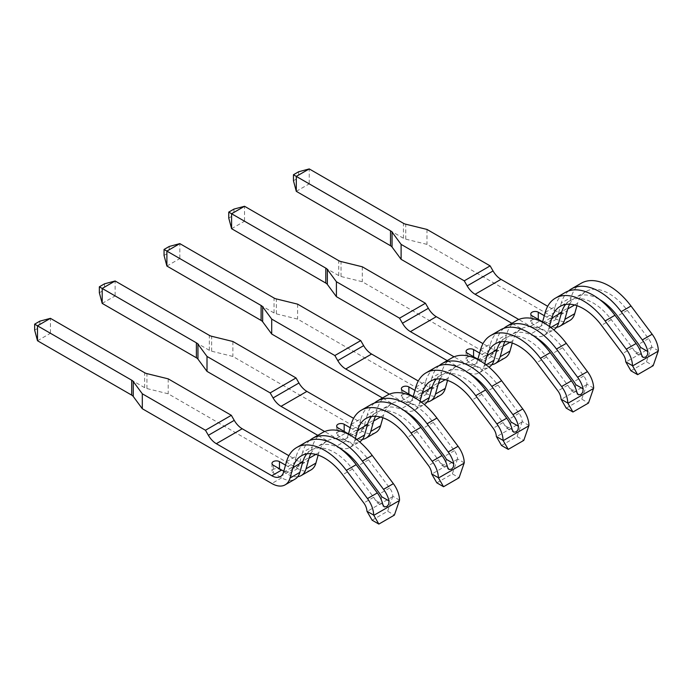 <?xml version="1.0" encoding="UTF-8"?>
<svg xmlns="http://www.w3.org/2000/svg" width="693" height="693" viewBox="0 0 693 693"><rect width="100%" height="100%" fill="white"/><g stroke="black" fill="none" stroke-linecap="round" stroke-linejoin="round"><path stroke-width="0.52" stroke-dasharray="3.46 2.6" d="M556.548 327.304A26.715 15.428 60 0 1 546.664 324.826L538.27 319.975A4.392 2.538 -0 0 0 532.059 319.975A4.392 2.538 -0 0 0 530.769 321.769A4.392 2.538 -0 0 0 532.059 323.562L540.453 328.413A26.715 15.428 -120 0 0 553.811 329.729M658.35 350.753L651.619 346.872A9.884 5.709 -120 0 0 648.466 338.608L627.321 310.377A46.483 26.836 -120 0 0 586.053 291.441A46.483 26.836 -120 0 0 577.633 303.231L576.94 305.691M569.854 320.469A26.715 15.428 60 0 1 556.496 319.144L426.983 244.378L405.743 239.146A7.32 4.227 180 0 1 403.439 238.245L309.234 183.862L309.234 168.919M426.983 229.435L426.983 244.378M581.297 283.203A55.994 32.328 -120 0 0 571.153 297.401L568.217 307.865A17.204 9.927 60 0 1 565.098 312.231A17.204 9.927 60 0 1 556.496 311.374L547.687 306.289M542.506 322.193L542.333 322.808A17.204 9.927 60 0 1 539.215 327.174A17.204 9.927 60 0 1 530.613 326.316L518.771 319.482M549.428 326.464L548.813 328.638A26.715 15.428 60 0 1 543.979 335.412A26.715 15.428 60 0 1 530.613 334.087L511.884 323.276M630.916 370.781L646.448 361.815L653.178 365.696M651.619 346.872L646.448 361.815M568.529 290.973A55.994 32.328 -120 0 0 561.313 303.075L571.153 297.401M569.62 304.227A46.483 26.836 60 0 1 576.212 297.124A46.483 26.836 60 0 1 599.627 299.523M544.326 315.705L546.664 317.056A17.204 9.927 -120 0 0 555.266 317.905A17.204 9.927 -120 0 0 558.376 313.548L561.313 303.075M296.292 191.329L309.234 183.862L298.622 177.737L293.451 180.726M545.27 312.344L555.102 306.661L552.165 317.134A17.204 9.927 60 0 1 549.055 321.491A17.204 9.927 60 0 1 542.654 321.682M555.102 306.661A55.994 32.328 60 0 1 565.245 292.463M640.427 347.288L639.864 352.287L636.209 353.508L634.216 350.866A9.884 5.709 -120 0 0 632.423 347.869L611.278 319.638A46.483 26.836 -120 0 0 570.001 300.71A46.483 26.836 -120 0 0 565.618 304.461M298.622 171.76L298.622 177.737M491.848 364.657A26.715 15.428 60 0 1 481.964 362.179L473.57 357.337A4.392 2.538 -0 0 0 467.359 357.337A4.392 2.538 -0 0 0 466.077 359.13A4.392 2.538 -0 0 0 467.359 360.923L475.753 365.765A26.715 15.428 -120 0 0 489.111 367.091M593.65 388.115L586.919 384.225A9.884 5.709 -120 0 0 583.766 375.961L562.621 347.73A46.483 26.836 -120 0 0 521.353 328.794A46.483 26.836 -120 0 0 512.933 340.584L512.24 343.044M505.154 357.822A26.715 15.428 60 0 1 491.796 356.497L362.292 281.73L341.043 276.498A7.32 4.227 180 0 1 338.738 275.606L244.534 221.214L244.534 206.271M362.292 266.788L362.292 281.73M516.597 320.556A55.994 32.328 -120 0 0 506.453 334.754L503.516 345.218A17.204 9.927 60 0 1 500.398 349.584A17.204 9.927 60 0 1 491.796 348.726L482.986 343.641M477.806 359.546L477.633 360.161A17.204 9.927 60 0 1 474.514 364.527A17.204 9.927 60 0 1 465.921 363.669L454.071 356.834M484.728 363.816L484.112 365.991A26.715 15.428 60 0 1 479.279 372.765A26.715 15.428 60 0 1 465.921 371.439L447.184 360.629M566.224 408.134L581.748 399.168L588.478 403.057M586.919 384.225L581.748 399.168M503.828 328.326A55.994 32.328 -120 0 0 496.612 340.428L506.453 334.754M504.92 341.58A46.483 26.836 60 0 1 511.521 334.476A46.483 26.836 60 0 1 534.935 336.876M479.625 353.058L481.964 354.409A17.204 9.927 -120 0 0 490.566 355.258A17.204 9.927 -120 0 0 493.676 350.901L496.612 340.428M231.592 228.69L244.534 221.214L233.922 215.09L228.751 218.078M480.57 349.696L490.401 344.014L487.465 354.487A17.204 9.927 60 0 1 484.355 358.844A17.204 9.927 60 0 1 477.953 359.035M490.401 344.014A55.994 32.328 60 0 1 500.545 329.816M575.727 384.641L575.164 389.639L571.508 390.861L569.516 388.227A9.884 5.709 -120 0 0 567.723 385.221L546.578 356.99A46.483 26.836 -120 0 0 505.31 338.063A46.483 26.836 -120 0 0 500.918 341.814M233.922 209.113L233.922 215.09M427.148 402.018A26.715 15.428 60 0 1 417.264 399.532L408.87 394.689A4.392 2.538 -0 0 0 402.659 394.689A4.392 2.538 -0 0 0 401.377 396.483A4.392 2.538 -0 0 0 402.659 398.276L411.053 403.118A26.715 15.428 -120 0 0 424.411 404.443M528.95 425.467L522.219 421.578A9.884 5.709 -120 0 0 519.074 413.314L497.92 385.083A46.483 26.836 -120 0 0 456.652 366.147A46.483 26.836 -120 0 0 448.232 377.936L447.539 380.396M440.453 395.175A26.715 15.428 60 0 1 427.096 393.858L297.592 319.083L276.342 313.86A7.32 4.227 180 0 1 274.038 312.959L179.833 258.567L179.833 243.624M297.592 304.14L297.592 319.083M451.897 357.909A55.994 32.328 -120 0 0 441.753 372.106L438.816 382.571A17.204 9.927 60 0 1 435.698 386.937A17.204 9.927 60 0 1 427.096 386.088L418.286 381.003M413.106 396.898L412.933 397.513A17.204 9.927 60 0 1 409.823 401.879A17.204 9.927 60 0 1 401.221 401.022L389.371 394.187M420.027 401.169L419.412 403.343A26.715 15.428 60 0 1 414.579 410.117A26.715 15.428 60 0 1 401.221 408.792L382.484 397.981M501.524 445.486L517.047 436.521L523.778 440.41M522.219 421.578L517.047 436.521M439.128 365.679A55.994 32.328 -120 0 0 431.912 377.789L441.753 372.106M440.22 378.932A46.483 26.836 60 0 1 446.82 371.829A46.483 26.836 60 0 1 470.235 374.229M414.925 390.41L417.264 391.762A17.204 9.927 -120 0 0 425.866 392.61A17.204 9.927 -120 0 0 428.984 388.253L431.912 377.789M166.892 266.043L179.833 258.567L169.222 252.443L164.05 255.431M415.869 387.049L425.701 381.375L422.773 391.84A17.204 9.927 60 0 1 419.655 396.197A17.204 9.927 60 0 1 413.253 396.387M425.701 381.375A55.994 32.328 60 0 1 435.845 367.177M511.036 421.994L510.464 426.992L506.817 428.213L504.825 425.58A9.884 5.709 -120 0 0 503.023 422.574L481.878 394.343A46.483 26.836 -120 0 0 440.609 375.415A46.483 26.836 -120 0 0 436.218 379.166M169.222 246.465L169.222 252.443M362.448 439.371A26.715 15.428 60 0 1 352.564 436.885L344.17 432.042A4.392 2.538 -0 0 0 337.959 432.042A4.392 2.538 -0 0 0 336.677 433.835A4.392 2.538 -0 0 0 337.959 435.628L346.353 440.471A26.715 15.428 -120 0 0 359.71 441.796M464.249 462.82L457.519 458.931A9.884 5.709 -120 0 0 454.374 450.667L433.22 422.435A46.483 26.836 -120 0 0 391.952 403.508A46.483 26.836 -120 0 0 383.532 415.289L382.839 417.758M375.753 432.527A26.715 15.428 60 0 1 362.396 431.211L232.891 356.436L211.642 351.212A7.32 4.227 180 0 1 209.338 350.311L115.133 295.92L115.133 280.986M232.891 341.493L232.891 356.436M387.196 395.261A55.994 32.328 -120 0 0 377.053 409.459L374.116 419.932A17.204 9.927 60 0 1 370.998 424.289A17.204 9.927 60 0 1 362.396 423.44L353.595 418.355M348.406 434.251L348.232 434.866A17.204 9.927 60 0 1 345.123 439.232A17.204 9.927 60 0 1 336.521 438.383L324.671 431.54M355.327 438.522L354.721 440.696A26.715 15.428 60 0 1 349.878 447.47A26.715 15.428 60 0 1 336.521 446.153L317.784 435.334M436.824 482.839L452.347 473.873L459.078 477.763M457.519 458.931L452.347 473.873M374.428 403.031A55.994 32.328 -120 0 0 367.221 415.142L377.053 409.459M375.528 416.285A46.483 26.836 60 0 1 382.12 409.182A46.483 26.836 60 0 1 405.535 411.581M350.225 427.763L352.564 429.114A17.204 9.927 -120 0 0 361.166 429.972A17.204 9.927 -120 0 0 364.284 425.606L367.221 415.142M102.2 303.395L115.133 295.92L104.522 289.795L99.35 292.784M351.169 424.402L361.001 418.728L358.073 429.192A17.204 9.927 60 0 1 354.955 433.558A17.204 9.927 60 0 1 348.553 433.74M361.001 418.728A55.994 32.328 60 0 1 371.145 404.53M446.335 459.346L445.764 464.345L442.117 465.566L440.124 462.933A9.884 5.709 -120 0 0 438.322 459.927L417.177 431.696A46.483 26.836 -120 0 0 375.909 412.768A46.483 26.836 -120 0 0 371.517 416.519M104.522 283.818L104.522 289.795M297.747 476.723A26.715 15.428 60 0 1 287.864 474.237L279.47 469.395A4.392 2.538 -0 0 0 273.259 469.395A4.392 2.538 -0 0 0 271.977 471.188A4.392 2.538 -0 0 0 273.259 472.981L281.653 477.824A26.715 15.428 -120 0 0 295.01 479.149M399.549 500.173L392.818 496.283A9.884 5.709 -120 0 0 389.674 488.019L368.52 459.788A46.483 26.836 -120 0 0 327.252 440.861A46.483 26.836 -120 0 0 318.832 452.642L318.139 455.11M311.062 469.889A26.715 15.428 60 0 1 297.695 468.563L168.191 393.789L146.942 388.565A7.32 4.227 180 0 1 144.638 387.664L50.433 333.281L50.433 318.338M168.191 378.846L168.191 393.789M322.496 432.614A55.994 32.328 -120 0 0 312.352 446.812L309.416 457.285A17.204 9.927 60 0 1 306.297 461.642A17.204 9.927 60 0 1 297.695 460.793L288.894 455.708M372.124 520.192L387.647 511.235L394.378 515.116M392.818 496.283L387.647 511.235M309.728 440.384A55.994 32.328 -120 0 0 302.52 452.494L312.352 446.812M310.828 453.646A46.483 26.836 60 0 1 317.42 446.535A46.483 26.836 60 0 1 340.835 448.943M285.525 465.124L287.864 466.467A17.204 9.927 -120 0 0 296.465 467.325A17.204 9.927 -120 0 0 299.584 462.959L302.52 452.494M37.5 340.748L50.433 333.281L39.83 327.148L34.65 330.137M286.469 461.755L296.309 456.081L293.373 466.545A17.204 9.927 60 0 1 290.254 470.911A17.204 9.927 60 0 1 283.853 471.093M296.309 456.081A55.994 32.328 60 0 1 306.453 441.883M381.635 496.699L381.063 501.697L377.416 502.919L375.424 500.285A9.884 5.709 -120 0 0 373.622 497.288L352.477 469.048A46.483 26.836 -120 0 0 311.209 450.121A46.483 26.836 -120 0 0 306.817 453.872M39.83 321.171L39.83 327.148M538.27 319.378L538.27 319.975M651.498 347.245L625.874 362.041M627.321 310.377L617.489 316.051M577.633 303.231L574.584 304.989M546.664 317.056L556.496 311.374M530.613 326.316L539.916 320.946M556.496 319.144L546.664 324.826M540.453 328.413L530.613 334.087M558.376 313.548L568.217 307.865M542.333 322.808L552.165 317.134M550.805 327.486L548.813 328.638M611.278 319.638L601.437 325.312M648.466 338.608L638.634 344.282M632.423 347.869L622.591 353.543M405.743 239.146L405.743 224.203M403.439 238.245L403.439 223.311M634.216 350.866L641.666 355.171M532.059 315.791L532.059 323.562M473.57 356.739L473.57 357.337M586.798 384.598L561.174 399.393M562.621 347.73L552.789 353.404M512.933 340.584L509.892 342.342M481.964 354.409L491.796 348.726M465.921 363.669L475.216 358.307M491.796 356.497L481.964 362.179M475.753 365.765L465.921 371.439M493.676 350.901L503.516 345.218M477.633 360.161L487.465 354.487M486.114 364.839L484.112 365.991M546.578 356.99L536.737 362.673M583.766 375.961L573.934 381.635M567.723 385.221L557.891 390.904M341.043 276.498L341.043 261.564M338.738 275.606L338.738 260.663M569.516 388.227L576.966 392.524M467.359 353.153L467.359 360.923M408.87 394.092L408.87 394.689M522.098 421.95L496.474 436.746M497.92 385.083L488.089 390.757M448.232 377.936L445.192 379.695M417.264 391.762L427.096 386.088M401.221 401.022L410.516 395.66M427.096 393.858L417.264 399.532M411.053 403.118L401.221 408.792M428.984 388.253L438.816 382.571M412.933 397.513L422.773 391.84M421.413 402.191L419.412 403.343M481.878 394.343L472.046 400.026M519.074 413.314L509.234 418.988M503.023 422.574L493.191 428.257M276.342 313.86L276.342 298.917M274.038 312.959L274.038 298.016M504.825 425.58L512.266 429.877M402.659 390.505L402.659 398.276M344.17 431.444L344.17 432.042M457.397 459.312L431.774 474.099M433.22 422.435L423.388 428.109M383.532 415.289L380.492 417.047M352.564 429.114L362.396 423.44M336.521 438.383L345.816 433.012M362.396 431.211L352.564 436.885M346.353 440.471L336.521 446.153M364.284 425.606L374.116 419.932M348.232 434.866L358.073 429.192M356.713 439.544L354.721 440.696M417.177 431.696L407.345 437.378M454.374 450.667L444.534 456.34M438.322 459.927L428.491 465.609M211.642 351.212L211.642 336.27M209.338 350.311L209.338 335.369M440.124 462.933L447.565 467.229M337.959 427.858L337.959 435.628M279.47 468.797L279.47 469.395M392.697 496.664L367.073 511.451M368.52 459.788L358.688 465.471M318.832 452.642L315.791 454.4M287.864 466.467L297.695 460.793M297.695 468.563L287.864 474.237M281.653 477.824L271.821 483.506M299.584 462.959L309.416 457.285M283.532 472.228L293.373 466.545M352.477 469.048L342.645 474.731M389.674 488.019L379.833 493.702M373.622 497.288L363.79 502.962M146.942 388.565L146.942 373.622M144.638 387.664L144.638 372.721M375.424 500.285L382.865 504.582M273.259 465.211L273.259 472.981M586.053 291.441L576.212 297.124M555.266 317.905L565.098 312.231M539.215 327.174L549.055 321.491M543.979 335.412L553.69 329.807M570.001 300.71L560.169 306.384M636.209 353.508L643.078 357.467M530.769 313.998L530.769 321.769M521.353 328.794L511.521 334.476M490.566 355.258L500.398 349.584M474.514 364.527L484.355 358.844M479.279 372.765L488.989 367.16M505.31 338.063L495.469 343.737M571.508 390.861L578.378 394.828M466.077 351.36L466.077 359.13M456.652 366.147L446.82 371.829M425.866 392.61L435.698 386.937M409.823 401.879L419.655 396.197M414.579 410.117L424.289 404.513M440.609 375.415L430.769 381.089M506.817 428.213L513.678 432.181M401.377 388.712L401.377 396.483M391.952 403.508L382.12 409.182M361.166 429.972L370.998 424.289M345.123 439.232L354.955 433.558M349.878 447.47L359.589 441.865M375.909 412.768L366.069 418.442M442.117 465.566L448.977 469.533M336.677 426.065L336.677 433.835M327.252 440.861L317.42 446.535M296.465 467.325L306.297 461.642M280.422 476.585L290.254 470.911M311.209 450.121L301.377 455.803M377.416 502.919L384.277 506.886M271.977 463.418L271.977 471.188"/><path stroke-width="1.04" d="M542.654 321.682A17.204 9.927 60 0 1 540.453 320.642L532.059 315.791A4.392 2.538 180 0 1 530.769 313.998A4.392 2.538 180 0 1 532.059 312.205A4.392 2.538 180 0 1 538.27 312.205L544.326 315.705M637.647 374.662L630.916 370.781L625.736 361.815L632.466 365.696L637.647 374.662L653.178 365.696L658.35 350.753A19.395 11.201 -120 0 0 652.156 334.243L631.011 306.011A55.994 32.328 -120 0 0 581.297 283.203L571.456 288.877A55.994 32.328 -120 0 0 568.529 290.973M576.94 305.691L574.696 313.695A26.715 15.428 60 0 1 569.854 320.469L560.022 326.143A26.715 15.428 60 0 1 556.548 327.304M309.234 168.919L296.292 176.394L296.292 191.329L293.451 180.726L293.451 174.749L298.622 171.76L309.234 168.919L403.439 223.311A7.32 4.227 180 0 0 405.743 224.203L426.983 229.435L490.133 265.887L493.052 270.946A15.904 9.182 -120 0 0 501.004 279.34L547.687 306.289M625.736 361.815A9.884 5.709 -120 0 0 622.591 353.543L601.437 325.312A46.483 26.836 -120 0 0 560.169 306.384A46.483 26.836 -120 0 0 551.749 318.174L549.428 326.464M632.466 365.696A19.395 11.201 -120 0 0 626.281 349.177L605.128 320.946A55.994 32.328 -120 0 0 555.414 298.146A55.994 32.328 -120 0 0 545.27 312.344L542.506 322.193M518.771 319.482L475.121 294.282A15.904 9.182 60 0 1 467.169 285.888L464.258 280.83L401.108 244.378L401.108 259.321L511.884 323.276M555.414 298.146L565.245 292.463A55.994 32.328 60 0 1 614.968 315.272L636.113 343.503A19.395 11.201 60 0 1 641.666 355.171L643.078 357.467L645.703 357.103L647.453 354.972L647.877 351.585A19.395 11.201 -120 0 0 642.324 339.916L621.179 311.685A55.994 32.328 -120 0 0 571.456 288.877M574.584 304.989L567.792 308.905A46.483 26.836 60 0 1 569.62 304.227M599.627 299.523A46.483 26.836 60 0 1 617.489 316.051L638.634 344.282A9.884 5.709 60 0 1 640.427 347.288L647.877 351.585M296.292 191.329L390.497 245.72A7.32 4.227 180 0 1 392.056 247.054L401.108 259.321M567.792 308.905L564.864 319.369A26.715 15.428 60 0 1 560.022 326.143M553.69 329.807L553.811 329.729A26.715 15.428 -120 0 0 558.653 322.955L561.581 312.491L551.749 318.174M565.618 304.461A46.483 26.836 -120 0 0 561.581 312.491M464.258 280.83L490.133 265.887M293.451 174.749L390.497 230.778A7.32 4.227 180 0 1 392.056 232.112L401.108 244.378M477.953 359.035A17.204 9.927 60 0 1 475.753 357.995L467.359 353.153A4.392 2.538 180 0 1 466.077 351.36A4.392 2.538 180 0 1 467.359 349.567A4.392 2.538 180 0 1 473.57 349.567L479.625 353.058M572.946 412.014L566.224 408.134L561.035 399.168L567.775 403.049L572.946 412.014L588.478 403.057L593.65 388.115A19.395 11.201 -120 0 0 587.465 371.595L566.311 343.364A55.994 32.328 -120 0 0 516.597 320.556L506.756 326.23A55.994 32.328 -120 0 0 503.828 328.326M512.24 343.044L509.996 351.048A26.715 15.428 60 0 1 505.154 357.822L495.322 363.504A26.715 15.428 60 0 1 491.848 364.657M244.534 206.271L231.592 213.747L231.592 228.69L228.751 218.078L228.751 212.101L233.922 209.113L244.534 206.271L338.738 260.663A7.32 4.227 180 0 0 341.043 261.564L362.292 266.788L425.433 303.248L428.352 308.298A15.904 9.182 -120 0 0 436.304 316.692L482.986 343.641M561.035 399.168A9.884 5.709 -120 0 0 557.891 390.904L536.737 362.673A46.483 26.836 -120 0 0 495.469 343.737A46.483 26.836 -120 0 0 487.049 355.526L484.728 363.816M567.775 403.049A19.395 11.201 -120 0 0 561.581 386.538L540.436 358.307A55.994 32.328 -120 0 0 490.713 335.499A55.994 32.328 -120 0 0 480.57 349.696L477.806 359.546M454.071 356.834L410.421 331.635A15.904 9.182 60 0 1 402.468 323.241L399.558 318.182L336.408 281.73L336.408 296.673L447.184 360.629M490.713 335.499L500.545 329.816A55.994 32.328 60 0 1 550.268 352.624L571.413 380.855A19.395 11.201 60 0 1 576.966 392.524L578.378 394.819L581.003 394.456L582.752 392.325L583.177 388.938A19.395 11.201 -120 0 0 577.624 377.269L556.479 349.038A55.994 32.328 -120 0 0 506.756 326.23M509.892 342.342L503.101 346.257A46.483 26.836 60 0 1 504.92 341.58M534.935 336.876A46.483 26.836 60 0 1 552.789 353.404L573.934 381.635A9.884 5.709 60 0 1 575.727 384.641L583.177 388.938M231.592 228.69L325.797 283.073A7.32 4.227 180 0 1 327.356 284.407L336.408 296.673M503.101 346.257L500.164 356.73A26.715 15.428 60 0 1 495.322 363.504M488.989 367.16L489.111 367.091A26.715 15.428 -120 0 0 493.953 360.317L496.89 349.844L487.049 355.526M500.918 341.814A46.483 26.836 -120 0 0 496.89 349.844M399.558 318.182L425.433 303.248M228.751 212.101L325.797 268.13A7.32 4.227 180 0 1 327.356 269.464L336.408 281.73M413.253 396.387A17.204 9.927 60 0 1 411.053 395.348L402.659 390.505A4.392 2.538 180 0 1 401.377 388.712A4.392 2.538 180 0 1 402.659 386.919A4.392 2.538 180 0 1 408.87 386.919L414.925 390.41M508.246 449.376L501.524 445.486L496.344 436.521L503.075 440.41L508.246 449.376L523.778 440.41L528.95 425.467A19.395 11.201 -120 0 0 522.765 408.948L501.611 380.717A55.994 32.328 -120 0 0 451.897 357.909L442.056 363.591A55.994 32.328 -120 0 0 439.128 365.679M447.539 380.396L445.296 388.401A26.715 15.428 60 0 1 440.453 395.175L430.622 400.857A26.715 15.428 60 0 1 427.148 402.018M179.833 243.624L166.892 251.1L166.892 266.043L164.05 255.431L164.05 249.454L169.222 246.465L179.833 243.624L274.038 298.016A7.32 4.227 180 0 0 276.342 298.917L297.592 304.14L360.732 340.601L363.652 345.651A15.904 9.182 -120 0 0 371.604 354.045L418.286 381.003M496.344 436.521A9.884 5.709 -120 0 0 493.191 428.257L472.046 400.026A46.483 26.836 -120 0 0 430.769 381.089A46.483 26.836 -120 0 0 422.349 392.879L420.027 401.169M503.075 440.41A19.395 11.201 -120 0 0 496.881 423.891L475.736 395.66A55.994 32.328 -120 0 0 426.013 372.851A55.994 32.328 -120 0 0 415.869 387.049L413.106 396.898M389.371 394.187L345.729 368.988A15.904 9.182 60 0 1 337.768 360.594L334.858 355.544L271.708 319.083L271.708 334.026L382.484 397.981M426.013 372.851L435.845 367.177A55.994 32.328 60 0 1 485.568 389.977L506.713 418.208A19.395 11.201 60 0 1 512.266 429.877L513.678 432.181L516.302 431.808L518.052 429.677L518.477 426.29A19.395 11.201 -120 0 0 512.924 414.622L491.779 386.391A55.994 32.328 -120 0 0 442.056 363.591M445.192 379.695L438.4 383.61A46.483 26.836 60 0 1 440.22 378.932M470.235 374.229A46.483 26.836 60 0 1 488.089 390.757L509.234 418.988A9.884 5.709 60 0 1 511.036 421.994L518.477 426.29M166.892 266.043L261.096 320.426A7.32 4.227 180 0 1 262.656 321.76L271.708 334.026M438.4 383.61L435.464 394.083A26.715 15.428 60 0 1 430.622 400.857M424.289 404.513L424.411 404.443A26.715 15.428 -120 0 0 429.253 397.669L432.189 387.196L422.349 392.879M436.218 379.166A46.483 26.836 -120 0 0 432.189 387.196M334.858 355.544L360.732 340.601M164.05 249.454L261.096 305.483A7.32 4.227 180 0 1 262.656 306.817L271.708 319.083M348.553 433.74A17.204 9.927 60 0 1 346.353 432.701L337.959 427.858A4.392 2.538 180 0 1 336.677 426.065A4.392 2.538 180 0 1 337.959 424.272A4.392 2.538 180 0 1 344.17 424.272L350.225 427.763M443.555 486.729L436.824 482.839L431.644 473.873L438.374 477.763L443.555 486.729L459.078 477.763L464.249 462.82A19.395 11.201 -120 0 0 458.064 446.301L436.911 418.07A55.994 32.328 -120 0 0 387.196 395.261L377.364 400.944A55.994 32.328 -120 0 0 374.428 403.031M382.839 417.758L380.596 425.753A26.715 15.428 60 0 1 375.753 432.527L365.921 438.21A26.715 15.428 60 0 1 362.448 439.371M115.133 280.986L102.2 288.453L102.2 303.395L99.35 292.784L99.35 286.807L104.522 283.818L115.133 280.986L209.338 335.369A7.32 4.227 180 0 0 211.642 336.27L232.891 341.493L296.032 377.954L298.952 383.004A15.904 9.182 -120 0 0 306.904 391.398L353.595 418.355M431.644 473.873A9.884 5.709 -120 0 0 428.491 465.609L407.345 437.378A46.483 26.836 -120 0 0 366.069 418.442A46.483 26.836 -120 0 0 357.649 430.232L355.327 438.522M438.374 477.763A19.395 11.201 -120 0 0 432.181 461.243L411.036 433.012A55.994 32.328 -120 0 0 361.313 410.204A55.994 32.328 -120 0 0 351.169 424.402L348.406 434.251M324.671 431.54L281.029 406.341A15.904 9.182 60 0 1 273.077 397.947L270.157 392.896L207.008 356.436L207.008 371.379L317.784 435.334M361.313 410.204L371.145 404.53A55.994 32.328 60 0 1 420.868 427.33L442.013 455.561A19.395 11.201 60 0 1 447.565 467.229L448.977 469.533L451.602 469.161L453.352 467.03L453.776 463.643A19.395 11.201 -120 0 0 448.224 451.975L427.079 423.744A55.994 32.328 -120 0 0 377.364 400.944M380.492 417.047L373.7 420.972A46.483 26.836 60 0 1 375.528 416.285M405.535 411.581A46.483 26.836 60 0 1 423.388 428.109L444.534 456.34A9.884 5.709 60 0 1 446.335 459.346L453.776 463.643M102.2 303.395L196.396 357.779A7.32 4.227 180 0 1 197.955 359.113L207.008 371.379M373.7 420.972L370.764 431.436A26.715 15.428 60 0 1 365.921 438.21M359.589 441.865L359.71 441.796A26.715 15.428 -120 0 0 364.553 435.022L367.489 424.549L357.649 430.232M371.517 416.519A46.483 26.836 -120 0 0 367.489 424.549M270.157 392.896L296.032 377.954M99.35 286.807L196.396 342.836A7.32 4.227 180 0 1 197.955 344.17L207.008 356.436M283.853 471.093A17.204 9.927 60 0 1 281.653 470.053L273.259 465.211A4.392 2.538 180 0 1 271.977 463.418A4.392 2.538 180 0 1 273.259 461.625A4.392 2.538 180 0 1 279.47 461.625L285.525 465.124M378.854 524.081L372.124 520.192L366.944 511.226L373.674 515.116L378.854 524.081L394.378 515.116L399.549 500.173A19.395 11.201 -120 0 0 393.364 483.653L372.21 455.422A55.994 32.328 -120 0 0 322.496 432.614L312.664 438.297A55.994 32.328 -120 0 0 309.728 440.384M318.139 455.11L315.895 463.115A26.715 15.428 60 0 1 311.062 469.889L301.221 475.563A26.715 15.428 60 0 1 297.747 476.723M50.433 318.338L37.5 325.805L37.5 340.748L34.65 330.137L34.65 324.159L39.83 321.171L50.433 318.338L144.638 372.721A7.32 4.227 180 0 0 146.942 373.622L168.191 378.846L231.332 415.306L234.251 420.356A15.904 9.182 -120 0 0 242.204 428.75L288.894 455.708M366.944 511.226A9.884 5.709 -120 0 0 363.79 502.962L342.645 474.731A46.483 26.836 -120 0 0 301.377 455.803A46.483 26.836 -120 0 0 292.957 467.584L290.02 478.049A26.715 15.428 60 0 1 285.178 484.823A26.715 15.428 60 0 1 271.821 483.506L142.308 408.731L142.308 393.789L205.457 430.249L231.332 415.306M373.674 515.116A19.395 11.201 -120 0 0 367.481 498.596L346.335 470.365A55.994 32.328 -120 0 0 296.613 447.557A55.994 32.328 -120 0 0 286.469 461.755L283.532 472.228A17.204 9.927 60 0 1 280.422 476.585A17.204 9.927 60 0 1 271.821 475.736L216.329 443.693A15.904 9.182 60 0 1 208.376 435.299L205.457 430.249M296.613 447.557L306.453 441.883A55.994 32.328 60 0 1 356.167 464.691L377.321 492.922A19.395 11.201 60 0 1 382.865 504.582L384.277 506.886L386.902 506.514L388.66 504.383L389.076 500.996A19.395 11.201 -120 0 0 383.532 489.336L362.378 461.105A55.994 32.328 -120 0 0 312.664 438.297M315.791 454.4L309 458.324A46.483 26.836 60 0 1 310.828 453.646M340.835 448.943A46.483 26.836 60 0 1 358.688 465.471L379.833 493.702A9.884 5.709 60 0 1 381.635 496.699L389.076 500.996M37.5 340.748L131.696 395.131A7.32 4.227 180 0 1 133.255 396.465L142.308 408.731M309 458.324L306.063 468.789A26.715 15.428 60 0 1 301.221 475.563M285.178 484.823L295.01 479.149A26.715 15.428 -120 0 0 299.852 472.375L302.789 461.91L292.957 467.584M306.817 453.872A46.483 26.836 -120 0 0 302.789 461.91M34.65 324.159L131.696 380.197A7.32 4.227 180 0 1 133.255 381.522L142.308 393.789M538.27 312.205L538.27 319.378M632.605 365.921L658.22 351.134M621.179 311.685L631.011 306.011M475.121 294.282L501.004 279.34M539.916 320.946L540.453 320.642M574.696 313.695L564.864 319.369M558.653 322.955L550.805 327.486M605.128 320.946L614.968 315.272M642.324 339.916L652.156 334.243M626.281 349.177L636.113 343.503M467.169 285.888L493.052 270.946M390.497 245.72L390.497 230.778M392.056 247.054L392.056 232.112M473.57 349.567L473.57 356.739M567.905 403.274L593.52 388.487M556.479 349.038L566.311 343.364M410.421 331.635L436.304 316.692M475.216 358.307L475.753 357.995M509.996 351.048L500.164 356.73M493.953 360.317L486.114 364.839M540.436 358.307L550.268 352.624M577.624 377.269L587.465 371.595M561.581 386.538L571.413 380.855M402.468 323.241L428.352 308.298M325.797 283.073L325.797 268.13M327.356 284.407L327.356 269.464M408.87 386.919L408.87 394.092M503.205 440.635L528.828 425.84M491.779 386.391L501.611 380.717M345.729 368.988L371.604 354.045M410.516 395.66L411.053 395.348M445.296 388.401L435.464 394.083M429.253 397.669L421.413 402.191M475.736 395.66L485.568 389.977M512.924 414.622L522.765 408.948M496.881 423.891L506.713 418.208M337.768 360.594L363.652 345.651M261.096 320.426L261.096 305.483M262.656 321.76L262.656 306.817M344.17 424.272L344.17 431.444M438.504 477.988L464.128 463.193M427.079 423.744L436.911 418.07M281.029 406.341L306.904 391.398M345.816 433.012L346.353 432.701M380.596 425.753L370.764 431.436M364.553 435.022L356.713 439.544M411.036 433.012L420.868 427.33M448.224 451.975L458.064 446.301M432.181 461.243L442.013 455.561M273.077 397.947L298.952 383.004M196.396 357.779L196.396 342.836M197.955 359.113L197.955 344.17M279.47 461.625L279.47 468.797M373.804 515.341L399.428 500.545M362.378 461.105L372.21 455.422M216.329 443.693L242.204 428.75M271.821 475.736L281.653 470.053M315.895 463.115L306.063 468.789M299.852 472.375L290.02 478.049M346.335 470.365L356.167 464.691M383.532 489.336L393.364 483.653M367.481 498.596L377.321 492.922M208.376 435.299L234.251 420.356M131.696 395.131L131.696 380.197M133.255 396.465L133.255 381.522"/></g></svg>
